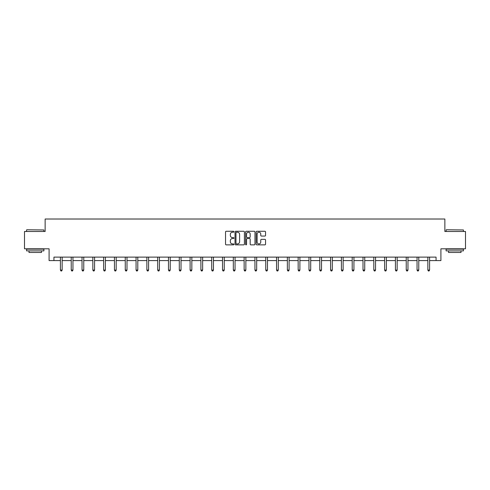 <?xml version="1.0" encoding="UTF-8"?>
<svg xmlns="http://www.w3.org/2000/svg" width="490" height="490" viewBox="0 0 490 490"><rect width="100%" height="100%" fill="white"/><g stroke="black" fill="none" stroke-linecap="round" stroke-linejoin="round"><path stroke-width="0.73" d="M233.914 231.739A0.478 0.478 0 0 0 233.442 231.268L226.215 231.268A0.68 0.68 0 0 0 225.535 231.948L225.535 244.185A0.68 0.68 0 0 0 226.215 244.865L233.442 244.865A0.478 0.478 0 0 0 233.914 244.388A0.478 0.478 0 0 0 233.442 243.916L232.505 243.916A2.174 2.174 0 0 1 230.331 241.735L230.331 240.719A2.174 2.174 0 0 1 232.505 238.544L233.442 238.544A0.478 0.478 0 0 0 233.914 238.067A0.478 0.478 0 0 0 233.442 237.589L232.505 237.589A2.174 2.174 0 0 1 230.331 235.414L230.331 234.392A2.174 2.174 0 0 1 232.505 232.217L233.442 232.217A0.478 0.478 0 0 0 233.914 231.739M264.87 236.058A0.68 0.68 0 0 0 265.549 235.378L265.549 231.948A0.68 0.68 0 0 0 264.87 231.268L256.846 231.268A0.68 0.68 0 0 0 256.166 231.948L256.166 244.185A0.68 0.68 0 0 0 256.846 244.865L264.87 244.865A0.68 0.68 0 0 0 265.549 244.185L265.549 240.039A0.68 0.68 0 0 0 264.87 239.359L261.44 239.359A0.68 0.68 0 0 0 260.76 240.039L260.76 242.097A1.819 1.819 0 0 1 258.94 243.916A1.819 1.819 0 0 1 257.121 242.097L257.121 234.036A1.819 1.819 0 0 1 258.94 232.217A1.819 1.819 0 0 1 260.76 234.036L260.76 235.378A0.68 0.68 0 0 0 261.44 236.058L264.87 236.058M53.943 260.582L53.943 257.115L436.057 257.115L436.057 260.582L440.908 260.582L440.908 248.804L465.5 248.804L465.5 231.482L444.859 231.482L444.859 219.018L45.141 219.018L45.141 231.482L24.5 231.482L24.5 248.804L49.092 248.804L49.092 260.582L60.417 260.582M244.406 231.948A0.68 0.68 0 0 0 243.726 231.268L235.702 231.268A0.68 0.68 0 0 0 235.022 231.948L235.022 244.185A0.68 0.68 0 0 0 235.702 244.865L243.726 244.865A0.68 0.68 0 0 0 244.406 244.185L244.406 231.948M246.274 231.268L254.298 231.268A0.68 0.68 0 0 1 254.978 231.948L254.978 244.185A0.68 0.68 0 0 1 254.298 244.865L250.868 244.865A0.68 0.68 0 0 1 250.182 244.185L250.182 239.224A0.68 0.68 0 0 0 249.502 238.544L247.23 238.544A0.68 0.68 0 0 0 246.55 239.224L246.55 244.388A0.478 0.478 0 0 1 246.072 244.865A0.478 0.478 0 0 1 245.594 244.388L245.594 231.948A0.68 0.68 0 0 1 246.274 231.268M62.15 260.582L71.228 260.582M72.955 260.582L82.032 260.582M83.766 260.582L92.837 260.582M94.57 260.582L103.647 260.582M105.381 260.582L114.452 260.582M116.185 260.582L125.262 260.582M126.99 260.582L136.067 260.582M137.8 260.582L146.871 260.582M148.605 260.582L157.682 260.582M159.409 260.582L168.487 260.582M170.22 260.582L179.291 260.582M181.024 260.582L190.102 260.582M191.835 260.582L200.906 260.582M202.639 260.582L211.717 260.582M213.444 260.582L222.521 260.582M224.255 260.582L233.326 260.582M235.059 260.582L244.136 260.582M245.864 260.582L254.941 260.582M256.674 260.582L265.745 260.582M267.479 260.582L276.556 260.582M278.283 260.582L287.361 260.582M289.094 260.582L298.165 260.582M299.898 260.582L308.976 260.582M310.709 260.582L319.78 260.582M321.514 260.582L330.591 260.582M332.318 260.582L341.395 260.582M343.129 260.582L352.2 260.582M353.933 260.582L363.01 260.582M364.738 260.582L373.815 260.582M375.548 260.582L384.619 260.582M386.353 260.582L395.43 260.582M397.163 260.582L406.235 260.582M407.968 260.582L417.045 260.582M418.772 260.582L427.85 260.582M429.583 260.582L436.057 260.582M236.45 232.217A0.478 0.478 0 0 0 235.972 232.695L235.972 243.438A0.478 0.478 0 0 0 236.45 243.916L237.436 243.916A2.174 2.174 0 0 0 239.61 241.735L239.61 234.392A2.174 2.174 0 0 0 237.436 232.217L236.45 232.217M250.182 234.073A1.819 1.819 0 0 0 248.369 232.254A1.819 1.819 0 0 0 246.55 234.073L246.55 236.909A0.68 0.68 0 0 0 247.23 237.589L249.502 237.589A0.68 0.68 0 0 0 250.182 236.909L250.182 234.073M62.242 257.115L62.199 257.219A0.692 0.692 0 0 0 62.15 257.477L62.15 270.082L60.417 270.082L60.417 257.477A0.692 0.692 0 0 0 60.368 257.219L60.325 257.115M62.15 270.082L61.63 270.982L60.938 270.982L60.417 270.082M26.785 229.755L43.898 229.963L26.785 229.755M35.237 250.88L26.576 250.88L26.576 249.147L43.898 249.147L43.898 250.88L35.237 250.88M41.472 250.88L41.472 252.473L29.002 252.473L29.002 250.88M446.31 229.755L463.424 229.963L446.31 229.755M454.763 250.88L446.102 250.88L446.102 249.147L463.424 249.147L463.424 250.88L454.763 250.88M460.998 250.88L460.998 252.473L448.528 252.473L448.528 250.88M73.047 257.115L73.01 257.219A0.692 0.692 0 0 0 72.955 257.477L72.955 270.082L71.228 270.082L71.228 257.477A0.692 0.692 0 0 0 71.173 257.219L71.136 257.115M72.955 270.082L72.44 270.982L71.742 270.982L71.228 270.082M83.857 257.115L83.815 257.219A0.692 0.692 0 0 0 83.766 257.477L83.766 270.082L82.032 270.082L82.032 257.477A0.692 0.692 0 0 0 81.983 257.219L81.94 257.115M83.766 270.082L83.245 270.982L82.553 270.982L82.032 270.082M94.662 257.115L94.619 257.219A0.692 0.692 0 0 0 94.57 257.477L94.57 270.082L92.837 270.082L92.837 257.477A0.692 0.692 0 0 0 92.788 257.219L92.751 257.115M94.57 270.082L94.049 270.982L93.357 270.982L92.837 270.082M105.466 257.115L105.43 257.219A0.692 0.692 0 0 0 105.381 257.477L105.381 270.082L103.647 270.082L103.647 257.477A0.692 0.692 0 0 0 103.598 257.219L103.555 257.115M105.381 270.082L104.86 270.982L104.168 270.982L103.647 270.082M116.277 257.115L116.234 257.219A0.692 0.692 0 0 0 116.185 257.477L116.185 270.082L114.452 270.082L114.452 257.477A0.692 0.692 0 0 0 114.403 257.219L114.36 257.115M116.185 270.082L115.665 270.982L114.972 270.982L114.452 270.082M127.082 257.115L127.039 257.219A0.692 0.692 0 0 0 126.99 257.477L126.99 270.082L125.262 270.082L125.262 257.477A0.692 0.692 0 0 0 125.207 257.219L125.171 257.115M126.99 270.082L126.469 270.982L125.777 270.982L125.262 270.082M137.886 257.115L137.849 257.219A0.692 0.692 0 0 0 137.8 257.477L137.8 270.082L136.067 270.082L136.067 257.477A0.692 0.692 0 0 0 136.018 257.219L135.975 257.115M137.8 270.082L137.28 270.982L136.588 270.982L136.067 270.082M148.697 257.115L148.654 257.219A0.692 0.692 0 0 0 148.605 257.477L148.605 270.082L146.871 270.082L146.871 257.477A0.692 0.692 0 0 0 146.822 257.219L146.78 257.115M148.605 270.082L148.084 270.982L147.392 270.982L146.871 270.082M159.501 257.115L159.464 257.219A0.692 0.692 0 0 0 159.409 257.477L159.409 270.082L157.682 270.082L157.682 257.477A0.692 0.692 0 0 0 157.627 257.219L157.59 257.115M159.409 270.082L158.895 270.982L158.196 270.982L157.682 270.082M170.312 257.115L170.269 257.219A0.692 0.692 0 0 0 170.22 257.477L170.22 270.082L168.487 270.082L168.487 257.477A0.692 0.692 0 0 0 168.438 257.219L168.395 257.115M170.22 270.082L169.699 270.982L169.007 270.982L168.487 270.082M181.116 257.115L181.073 257.219A0.692 0.692 0 0 0 181.024 257.477L181.024 270.082L179.291 270.082L179.291 257.477A0.692 0.692 0 0 0 179.242 257.219L179.205 257.115M181.024 270.082L180.504 270.982L179.812 270.982L179.291 270.082M191.921 257.115L191.884 257.219A0.692 0.692 0 0 0 191.835 257.477L191.835 270.082L190.102 270.082L190.102 257.477A0.692 0.692 0 0 0 190.053 257.219L190.01 257.115M191.835 270.082L191.314 270.982L190.622 270.982L190.102 270.082M202.731 257.115L202.689 257.219A0.692 0.692 0 0 0 202.639 257.477L202.639 270.082L200.906 270.082L200.906 257.477A0.692 0.692 0 0 0 200.857 257.219L200.814 257.115M202.639 270.082L202.119 270.982L201.427 270.982L200.906 270.082M213.536 257.115L213.493 257.219A0.692 0.692 0 0 0 213.444 257.477L213.444 270.082L211.717 270.082L211.717 257.477A0.692 0.692 0 0 0 211.662 257.219L211.625 257.115M213.444 270.082L212.923 270.982L212.231 270.982L211.717 270.082M224.34 257.115L224.304 257.219A0.692 0.692 0 0 0 224.255 257.477L224.255 270.082L222.521 270.082L222.521 257.477A0.692 0.692 0 0 0 222.472 257.219L222.429 257.115M224.255 270.082L223.734 270.982L223.042 270.982L222.521 270.082M235.151 257.115L235.108 257.219A0.692 0.692 0 0 0 235.059 257.477L235.059 270.082L233.326 270.082L233.326 257.477A0.692 0.692 0 0 0 233.277 257.219L233.234 257.115M235.059 270.082L234.539 270.982L233.846 270.982L233.326 270.082M245.956 257.115L245.919 257.219A0.692 0.692 0 0 0 245.864 257.477L245.864 270.082L244.136 270.082L244.136 257.477A0.692 0.692 0 0 0 244.081 257.219L244.045 257.115M245.864 270.082L245.349 270.982L244.651 270.982L244.136 270.082M256.766 257.115L256.723 257.219A0.692 0.692 0 0 0 256.674 257.477L256.674 270.082L254.941 270.082L254.941 257.477A0.692 0.692 0 0 0 254.892 257.219L254.849 257.115M256.674 270.082L256.154 270.982L255.462 270.982L254.941 270.082M267.571 257.115L267.528 257.219A0.692 0.692 0 0 0 267.479 257.477L267.479 270.082L265.745 270.082L265.745 257.477A0.692 0.692 0 0 0 265.696 257.219L265.66 257.115M267.479 270.082L266.958 270.982L266.266 270.982L265.745 270.082M278.375 257.115L278.338 257.219A0.692 0.692 0 0 0 278.283 257.477L278.283 270.082L276.556 270.082L276.556 257.477A0.692 0.692 0 0 0 276.507 257.219L276.464 257.115M278.283 270.082L277.769 270.982L277.077 270.982L276.556 270.082M289.186 257.115L289.143 257.219A0.692 0.692 0 0 0 289.094 257.477L289.094 270.082L287.361 270.082L287.361 257.477A0.692 0.692 0 0 0 287.312 257.219L287.269 257.115M289.094 270.082L288.573 270.982L287.881 270.982L287.361 270.082M299.99 257.115L299.947 257.219A0.692 0.692 0 0 0 299.898 257.477L299.898 270.082L298.165 270.082L298.165 257.477A0.692 0.692 0 0 0 298.116 257.219L298.079 257.115M299.898 270.082L299.378 270.982L298.686 270.982L298.165 270.082M310.795 257.115L310.758 257.219A0.692 0.692 0 0 0 310.709 257.477L310.709 270.082L308.976 270.082L308.976 257.477A0.692 0.692 0 0 0 308.927 257.219L308.884 257.115M310.709 270.082L310.188 270.982L309.496 270.982L308.976 270.082M321.605 257.115L321.562 257.219A0.692 0.692 0 0 0 321.514 257.477L321.514 270.082L319.78 270.082L319.78 257.477A0.692 0.692 0 0 0 319.731 257.219L319.688 257.115M321.514 270.082L320.993 270.982L320.301 270.982L319.78 270.082M332.41 257.115L332.373 257.219A0.692 0.692 0 0 0 332.318 257.477L332.318 270.082L330.591 270.082L330.591 257.477A0.692 0.692 0 0 0 330.536 257.219L330.499 257.115M332.318 270.082L331.804 270.982L331.105 270.982L330.591 270.082M343.221 257.115L343.178 257.219A0.692 0.692 0 0 0 343.129 257.477L343.129 270.082L341.395 270.082L341.395 257.477A0.692 0.692 0 0 0 341.346 257.219L341.303 257.115M343.129 270.082L342.608 270.982L341.916 270.982L341.395 270.082M354.025 257.115L353.982 257.219A0.692 0.692 0 0 0 353.933 257.477L353.933 270.082L352.2 270.082L352.2 257.477A0.692 0.692 0 0 0 352.151 257.219L352.114 257.115M353.933 270.082L353.413 270.982L352.72 270.982L352.2 270.082M364.829 257.115L364.793 257.219A0.692 0.692 0 0 0 364.738 257.477L364.738 270.082L363.01 270.082L363.01 257.477A0.692 0.692 0 0 0 362.961 257.219L362.918 257.115M364.738 270.082L364.223 270.982L363.531 270.982L363.01 270.082M375.64 257.115L375.597 257.219A0.692 0.692 0 0 0 375.548 257.477L375.548 270.082L373.815 270.082L373.815 257.477A0.692 0.692 0 0 0 373.766 257.219L373.723 257.115M375.548 270.082L375.028 270.982L374.336 270.982L373.815 270.082M386.445 257.115L386.402 257.219A0.692 0.692 0 0 0 386.353 257.477L386.353 270.082L384.619 270.082L384.619 257.477A0.692 0.692 0 0 0 384.57 257.219L384.534 257.115M386.353 270.082L385.832 270.982L385.14 270.982L384.619 270.082M397.249 257.115L397.212 257.219A0.692 0.692 0 0 0 397.163 257.477L397.163 270.082L395.43 270.082L395.43 257.477A0.692 0.692 0 0 0 395.381 257.219L395.338 257.115M397.163 270.082L396.643 270.982L395.951 270.982L395.43 270.082M408.06 257.115L408.017 257.219A0.692 0.692 0 0 0 407.968 257.477L407.968 270.082L406.235 270.082L406.235 257.477A0.692 0.692 0 0 0 406.185 257.219L406.143 257.115M407.968 270.082L407.447 270.982L406.755 270.982L406.235 270.082M418.864 257.115L418.827 257.219A0.692 0.692 0 0 0 418.772 257.477L418.772 270.082L417.045 270.082L417.045 257.477A0.692 0.692 0 0 0 416.99 257.219L416.953 257.115M418.772 270.082L418.258 270.982L417.56 270.982L417.045 270.082M429.675 257.115L429.632 257.219A0.692 0.692 0 0 0 429.583 257.477L429.583 270.082L427.85 270.082L427.85 257.477A0.692 0.692 0 0 0 427.801 257.219L427.758 257.115M429.583 270.082L429.062 270.982L428.37 270.982L427.85 270.082M26.576 231.482L26.576 229.963M30.527 249.147L30.527 248.804M39.947 249.147L39.947 248.804M43.898 231.482L43.898 229.963M446.102 231.482L446.102 229.963M450.053 249.147L450.053 248.804M459.473 249.147L459.473 248.804M463.424 231.482L463.424 229.963"/></g></svg>

